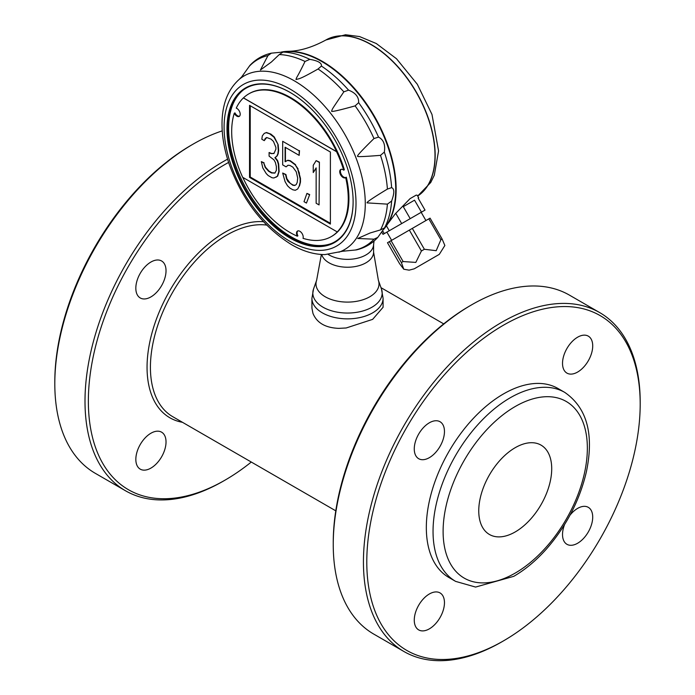 <?xml version="1.0" encoding="UTF-8"?>
<svg xmlns="http://www.w3.org/2000/svg" width="695" height="695" viewBox="0 0 695 695"><rect width="100%" height="100%" fill="white"/><g stroke="black" fill="none" stroke-linecap="round" stroke-linejoin="round"><path stroke-width="1.04" d="M312.959 313.358L311.942 308.215L311.916 298.32A35.584 20.546 180 0 0 311.942 299.024A35.584 20.546 180 0 0 334.451 317.433A35.584 20.546 180 0 0 372.659 312.846A35.584 20.546 180 0 0 383.084 298.32L383.084 307.268L372.659 319.361L346.18 327.979L338.812 328.361C325.477 327.858 316.868 322.888 312.993 313.454L312.959 313.358M266.689 225.084A107.933 62.315 120 0 0 226.735 235.11A107.933 62.315 120 0 0 156.227 330.221A107.933 62.315 120 0 0 172.768 416.705L335.781 510.825M281.423 52.038A104.372 60.257 60 0 1 287.973 51.326A104.372 60.257 60 0 1 374.527 116.456A104.372 60.257 60 0 1 387.654 223.972A104.372 60.257 60 0 1 383.762 229.289M387.654 223.972L395.168 213.956L410.05 198.657L416.209 195.104L417.209 195.243L418.677 197.788L418.112 198.11L418.677 197.788M282.683 141.311L282.674 164.88L286.071 166.843L288.017 165.236L289.954 165.453L292.864 167.139L296.261 171.813L297.712 178.094L297.225 182.351L296.261 184.505L294.802 185.478L292.864 185.27L288.008 181.56L286.557 178.902L285.584 174.714L282.674 173.038L285.098 181.69L287.53 185.808L289.954 188.119L292.864 189.796L295.288 190.291L297.712 188.971L299.171 186.19L300.136 182.212L300.136 178.589L297.712 169.033L295.288 164.906L289.954 160.919L287.53 160.423L285.106 161.744L285.106 147.244L299.171 155.367L299.171 150.832L282.683 141.311L299.171 150.832M275.889 177.277L277.679 176.113L279.129 171.509L278.652 163.977L277.679 160.701L275.255 157.487L277.192 155.888L278.165 153.725L278.652 150.381L278.165 144.664L273.952 137.176L269.582 133.744L266.185 132.693L264.248 133.388L262.31 135.89L261.824 139.235L264.248 140.633L265.221 138.479L266.671 137.506L271.041 139.122L273.465 141.424L275.889 147.357L275.889 149.173L273.943 153.491L271.033 153.621L269.095 152.5L269.095 156.132L273.943 159.841L275.402 162.491L276.375 166.678L276.367 170.301L274.916 173.09L271.519 172.942L268.609 171.257L265.212 167.486L263.761 163.021L261.337 161.622L262.788 167.903L266.185 173.489L268.122 175.514L272.006 177.755L273.943 177.972L277.34 176.304L278.799 171.7L278.313 164.168L277.34 160.892L274.916 157.678L276.853 156.08L277.826 153.916L278.313 150.572L277.826 144.855M290.223 92.496A88.717 51.221 -120 0 0 242.685 90.454A88.717 51.221 -120 0 0 233.416 162.474A88.717 51.221 -120 0 0 290.388 237.464A88.717 51.221 -120 0 0 331.124 243.632A88.717 51.221 -120 0 0 353.121 201.828A89.186 51.491 60 0 1 289.937 237.985A89.186 51.491 60 0 1 226.987 128.749A89.186 51.491 60 0 1 290.05 92.4A89.186 51.491 60 0 1 353.121 201.637L353.121 201.446M401.38 262.554L389.322 241.669L387.48 242.737L399.538 263.622L403.769 269.226L401.38 262.554L403.126 261.546L415.818 262.415L421.413 250.982L424.376 249.27L436.199 250.686L440.882 239.749L442.124 239.028L444.861 245.5L439.292 254.361L414.229 268.826L439.292 254.361M442.124 239.028L430.075 218.143L389.322 241.669M319.057 162.317L316.147 160.632L313.237 165.297L313.237 172.551L316.147 167.886L316.147 203.244L319.057 204.921L319.396 162.126L316.147 160.632M309.353 194.791L306.929 193.392L304.019 201.68L306.443 203.079L309.692 194.591L306.929 193.392M242.555 75.798L243.276 74.886M344.902 250.904L343.747 251.069M338.934 252.198A100.315 57.92 -120 0 0 361.218 174.054A100.315 57.92 -120 0 0 294.341 80.837A100.315 57.92 -120 0 0 239.176 79.412C228.377 89.116 222.669 102.99 222.061 121.043C221.653 134.674 224.042 149.06 229.211 164.211C242.451 200.212 263.223 227.022 291.526 244.649C302.942 251.26 314.105 254.57 325.008 254.587L342.522 251.26L356.405 249.905C364.797 247.924 371.921 243.763 377.776 237.412L373.98 239.176L357.699 238.489L370.131 232.981L380.495 229.897L384.735 227.76L384.257 228.577L385.499 226.813A104.372 60.257 -120 0 0 384.561 137.931A104.372 60.257 -120 0 0 316.303 58.606A104.372 60.257 -120 0 0 284.437 51.778L282.292 51.969L283.239 51.96L279.268 54.566L271.415 61.994L260.425 70.004L267.975 55.574L271.397 53.159L282.639 52.073A107.794 62.237 -120 0 1 309.805 59.353C318.041 60.769 321.915 63.01 321.42 66.06L318.067 68.996C297.573 80.629 299.25 78.335 296.027 79.551C296.669 76.563 296.001 80.003 305.027 61.464L309.805 59.353M391.615 201.055L387.402 204.139L367.238 202.888C365.605 202.827 372.329 198.223 387.402 189.075L391.615 187.641C394.508 188.753 394.508 193.219 391.615 201.055A107.794 62.237 -120 0 1 384.335 228.221L377.776 237.412M378.532 137.106C383.553 139.695 385.49 144.69 384.335 152.075L380.495 155.35C364.345 156.627 356.752 156.931 357.699 156.262C356.318 156.462 361.739 150.554 373.98 138.548L378.532 137.106A107.794 62.237 -120 0 0 358.646 102.66L355.119 105.883C338.917 110.401 331.089 112.147 331.637 111.122C332.67 108.09 331.715 109.984 343.825 91.836L348.586 90.15C355.571 92.852 358.924 97.022 358.646 102.66M391.632 240.34L386.889 232.121L423.776 210.82M249.54 177.39L330.386 224.077L330.394 152.031L249.548 105.345L249.54 177.39L250.217 177.008L330.386 223.304M319.396 162.126L319.057 204.921M297.712 188.971L299.171 186.19M274.091 153.308L271.033 153.621M299.502 185.991L300.475 182.021L300.475 178.398L299.171 173.498M309.692 194.591L306.443 203.079M345.902 177.451A4.743 2.737 60 0 1 341.445 174.706A4.743 2.737 60 0 1 341.071 169.363M297.799 230.922A4.743 2.737 -120 0 0 297.886 235.848L297.304 236.187A4.743 2.737 60 0 1 297.486 231.061A4.743 2.737 60 0 1 301.673 232.947A4.743 2.737 60 0 1 303.011 238.324A82.427 47.59 -120 0 0 331.263 236.613L331.854 236.274A82.427 47.59 -120 0 0 346.336 177.199L345.667 177.59A4.743 2.737 60 0 1 345.458 177.729A4.743 2.737 60 0 1 340.715 174.992A4.743 2.737 60 0 1 340.715 169.511A4.743 2.737 60 0 1 343.686 170.153A82.427 47.59 -120 0 0 336.554 151.71L336.632 151.666A82.427 47.59 -120 0 0 248.836 93.842A82.427 47.59 -120 0 0 243.476 97.873L336.632 151.666M248.836 93.842L249.427 93.504A82.427 47.59 -120 0 1 344.355 169.771L343.686 170.153M299.502 173.298L297.712 169.033M328.222 254.448A26.089 15.064 -0 0 0 356.118 258.514A26.089 15.064 -0 0 0 373.536 245.292L374.023 241.043M243.181 90.072A88.891 51.317 -120 0 0 234.562 162.335A88.891 51.317 -120 0 0 291.474 236.978A88.891 51.317 -120 0 0 331.706 243.389M414.533 200.177L421.457 212.166L410.206 218.656L403.282 206.676L414.533 200.177L403.282 206.676M386.602 232.286L383.032 234.345L381.729 232.087M299.51 150.641L299.171 155.367M239.54 116.152A4.743 2.737 60 0 1 234.945 112.877L234.276 113.268A82.427 47.59 -120 0 0 242.668 177.295L337.257 231.921A82.427 47.59 -120 0 0 345.667 177.59M243.476 97.873L243.389 97.917A82.427 47.59 -120 0 0 236.257 108.125A4.743 2.737 60 0 1 239.827 112.199A4.743 2.737 60 0 1 239.228 116.386A4.743 2.737 60 0 1 234.276 113.268M298.051 168.833L295.288 164.906M243.389 97.917L336.554 151.71M331.263 236.613A82.427 47.59 -120 0 0 337.344 231.869L337.257 231.921M242.816 177.381A82.427 47.59 -120 0 0 297.304 236.187M271.397 53.159C262.971 55.061 255.803 59.145 249.896 65.426L241.782 76.771L239.176 79.412M274.994 172.986L271.858 172.751L268.948 171.066L265.551 167.295L263.761 163.021M264.091 162.83L261.337 161.622M288.104 165.254L286.071 166.843M271.371 153.43L269.095 152.5M250.217 105.736L250.217 177.008M264.248 140.633L266.706 137.514M278.165 144.664L274.282 136.976L270.885 134.109L266.524 132.502L264.248 133.388M295.627 164.715L290.293 160.727L287.86 160.232L285.437 161.553L285.437 147.436M295.097 185.278L293.194 185.07L290.284 183.393L286.896 178.711L285.923 174.523L282.674 173.038M313.237 172.551L316.147 168.233M382.658 230.818L384.283 233.624L389.261 230.749L386.429 225.84M395.742 213.313L401.675 223.582L410.206 218.656M418.112 198.11L425.027 210.099L421.457 212.166M284.159 51.804A104.372 60.257 60 0 1 358.385 93.79A104.372 60.257 60 0 1 395.724 189.431A104.372 60.257 60 0 1 385.334 227.039M389.261 230.749L401.675 223.582M383.032 234.345L384.283 233.624M424.376 249.27L412.326 228.394M421.413 250.982L409.355 230.106M440.882 239.749L428.832 218.864M403.126 261.546L391.068 240.661M419.641 265.707L439.084 254.474L419.641 265.707M263.466 221.714A110.305 63.679 120 0 0 158.408 313.958A110.305 63.679 120 0 0 182.472 422.308M228.612 162.422A193.323 111.617 120 0 0 88.369 399.13A193.323 111.617 120 0 0 225.058 480.115L225.058 480.115A193.323 111.617 120 0 0 251.286 462.045M166.027 441.951A21.345 12.328 120 0 0 161.605 432.177A21.345 12.328 120 0 0 150.928 433.228A21.345 12.328 120 0 0 136.984 452.045A21.345 12.328 120 0 0 140.251 469.151A21.345 12.328 120 0 0 156.705 463.435A21.345 12.328 120 0 0 166.027 441.951M150.928 296.904A21.345 12.328 120 0 0 166.027 270.755A21.345 12.328 120 0 0 161.605 260.981A21.345 12.328 120 0 0 140.251 273.309A21.345 12.328 120 0 0 140.251 297.964A21.345 12.328 120 0 0 150.928 296.904M403.969 651.528L373.771 634.101A195.695 112.99 -60 0 1 333.244 544.515L333.244 542.578A193.323 111.617 -60 0 1 469.942 305.809L471.618 304.836A195.695 112.99 -60 0 1 569.466 295.14L599.663 312.576A195.695 112.99 120 0 0 501.816 322.272A195.695 112.99 120 0 0 373.971 494.718A195.695 112.99 120 0 0 403.969 651.528A195.695 112.99 120 0 0 501.816 641.841L503.493 640.868A193.323 111.617 120 0 0 640.191 404.099A193.323 111.617 120 0 0 503.493 325.173A193.323 111.617 120 0 0 366.786 561.942A193.323 111.617 120 0 0 503.493 640.868L501.816 641.841M223.382 481.088L225.058 480.115L223.382 481.088A195.695 112.99 120 0 1 125.534 490.783A195.695 112.99 120 0 1 95.536 333.965A195.695 112.99 120 0 1 223.382 161.518A195.695 112.99 120 0 1 227.578 159.164M333.244 544.515A195.695 112.99 -60 0 1 471.618 304.836L469.942 305.809M429.362 593.982A21.345 12.328 120 0 0 415.419 612.799A21.345 12.328 120 0 0 418.685 629.905A21.345 12.328 120 0 0 440.039 617.577A21.345 12.328 120 0 0 440.039 592.922A21.345 12.328 120 0 0 429.362 593.982M564.583 524.551A21.345 12.328 120 0 0 562.524 534.533A21.345 12.328 120 0 0 566.946 544.307A21.345 12.328 120 0 0 588.291 531.979A21.345 12.328 120 0 0 588.291 507.333A21.345 12.328 120 0 0 570.004 515.169M577.615 372.06A21.345 12.328 120 0 0 591.567 353.251A21.345 12.328 120 0 0 588.291 336.137A21.345 12.328 120 0 0 566.946 348.464A21.345 12.328 120 0 0 566.946 373.119A21.345 12.328 120 0 0 577.615 372.06M444.461 431.508A21.345 12.328 120 0 0 440.039 421.735A21.345 12.328 120 0 0 418.685 434.062A21.345 12.328 120 0 0 418.685 458.709A21.345 12.328 120 0 0 435.139 452.992A21.345 12.328 120 0 0 444.461 431.508M125.534 490.783L95.337 473.347A195.695 112.99 -60 0 1 54.809 383.762A195.695 112.99 -60 0 1 193.184 144.082A195.695 112.99 -60 0 1 222.235 130.877M193.184 144.082L191.507 145.055L193.184 144.082M54.809 383.762L54.809 381.824A193.323 111.617 -60 0 1 191.507 145.055M640.191 404.099L640.191 402.162A195.695 112.99 120 0 0 599.663 312.576M455.642 581.394L448.935 577.519A109.115 63.002 -60 0 1 432.203 490.079A109.115 63.002 -60 0 1 503.493 393.926A109.115 63.002 -60 0 1 558.05 388.522L564.757 392.397A109.115 63.002 120 0 0 510.2 397.801A109.115 63.002 120 0 0 438.919 493.954A109.115 63.002 120 0 0 455.642 581.394L475.597 587.067L513.761 576.337C525.307 569.622 536.21 560.509 546.461 548.989C566.39 526.072 579.682 500.391 586.354 471.948C594.216 434.314 587.023 407.791 564.757 392.397M515.23 447.676A51.595 29.789 -60 0 1 541.031 445.121A51.595 29.789 -60 0 1 541.031 504.692A51.595 29.789 -60 0 1 489.436 534.481A51.595 29.789 -60 0 1 481.531 493.137A51.595 29.789 -60 0 1 515.23 447.676M417.669 196.033A90.532 52.273 -120 0 0 415.523 91.123A90.532 52.273 -120 0 0 325.712 40.093L325.886 39.997A90.532 52.273 -120 0 0 325.799 40.049M391.615 187.641A107.794 62.237 -120 0 0 384.335 152.075M348.586 90.15A107.794 62.237 -120 0 0 321.42 66.06M417.678 196.042A90.532 52.273 -120 0 0 415.775 91.167A90.532 52.273 -120 0 0 325.886 39.997L345.502 34.75L359.567 36.566L376.256 43.507L396.463 58.71L417.313 84.277L431.986 114.449L438.571 150.963L434.288 175.244L430.752 182.481L417.678 196.051M290.05 241.391A93.278 53.854 -120 0 0 347.17 160.119A93.278 53.854 -120 0 0 232.929 94.164A93.278 53.854 -120 0 0 290.05 241.391M343.825 91.836A107.664 62.159 -120 0 0 318.067 68.996M373.98 138.548A107.664 62.159 -120 0 0 355.119 105.883M387.402 189.075A107.664 62.159 -120 0 0 380.495 155.35M380.495 229.897A107.664 62.159 -120 0 0 387.402 204.139M355.119 250.061A107.664 62.159 -120 0 0 373.98 239.176M267.975 55.574A107.664 62.159 -120 0 0 249.114 66.459M305.027 61.464A107.664 62.159 -120 0 0 279.268 54.566M321.724 254.5A26.089 15.064 -0 0 0 349.533 267.184A26.089 15.064 -0 0 0 373.589 252.163L373.589 244.796M321.377 254.483L316.633 280.259A31.51 18.192 -0 0 0 347.5 302.099A31.51 18.192 -0 0 0 378.367 280.259L373.589 252.163M316.633 280.259L313.532 289.007A34.681 20.025 -0 0 0 347.5 313.045A34.681 20.025 -0 0 0 381.468 289.007L378.367 280.259M515.23 573.08A102 58.893 120 0 0 577.693 412.1A102 58.893 120 0 0 452.766 484.224A102 58.893 120 0 0 515.23 573.08M380.999 287.678L443.714 323.887M287.973 51.326C299.519 51.187 312.098 47.442 325.712 40.093M414.229 268.826L409.12 270.155L403.769 269.226M421.179 212.323L425.922 220.541M383.084 298.32L381.468 289.007M313.532 289.007L311.916 298.32"/></g></svg>
